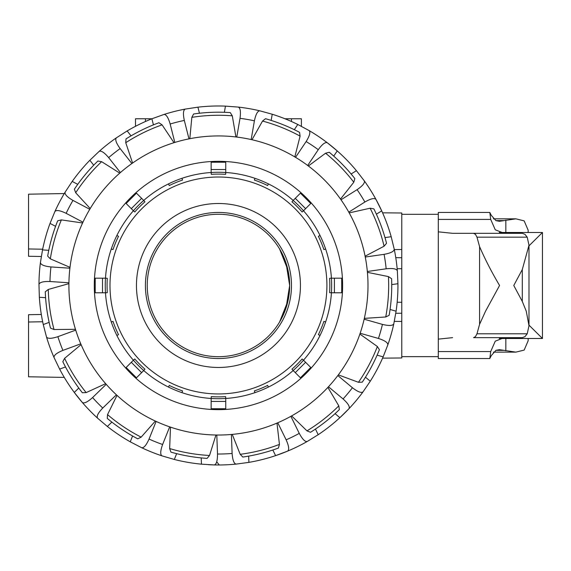 <?xml version="1.0" encoding="UTF-8"?>
<svg xmlns="http://www.w3.org/2000/svg" width="571" height="571" viewBox="0 0 571 571"><rect width="100%" height="100%" fill="white"/><g stroke="black" fill="none" stroke-linecap="round" stroke-linejoin="round"><path stroke-width="0.86" d="M401.777 238.921L401.777 302.28L397.159 302.245M401.777 257.728L395.774 257.678M394.318 249.577L401.777 249.513L401.777 212.997L382.584 212.826M394.318 321.387L401.777 321.452L401.777 357.974L382.584 358.138M289.661 285.486L287.991 270.133L279.562 248.92L286.092 263.224L289.661 285.486L287.991 300.831L279.562 322.044L286.092 307.74L289.661 285.486M64.28 377.402L28.55 376.781L28.55 314.7L41.312 314.478M218.45 356.697A71.211 71.211 0 0 0 289.661 285.486A71.211 71.211 0 0 0 218.45 214.268A71.211 71.211 0 0 0 147.239 285.486A71.211 71.211 0 0 0 218.45 356.697M41.312 256.493L28.55 256.265L28.55 194.183L64.28 193.562M28.55 248.963L42.661 249.206M28.55 322.001L42.661 321.759M401.777 302.28L401.777 313.236L395.774 313.286M401.777 268.684L397.159 268.727M135.505 126.305L135.505 118.768L151.929 118.768M284.972 118.768L301.395 118.768L301.395 126.305M235.916 136.961L232.29 115.827L230.263 112.601A173.284 173.284 0 0 0 193.612 113.986L191.835 117.355L189.815 138.703M212.797 136.041A149.545 149.545 0 0 0 69.012 291.139A149.545 149.545 0 0 0 224.103 434.924A149.545 149.545 0 0 0 367.888 279.833A149.545 149.545 0 0 0 212.797 136.041M342.529 280.789A124.164 124.164 0 0 1 223.147 409.557A124.164 124.164 0 0 1 94.372 290.175A124.164 124.164 0 0 1 213.761 161.407A124.164 124.164 0 0 1 342.529 280.789M367.417 272.346L388.437 276.585L391.606 278.705A173.284 173.284 0 0 1 391.613 278.933A173.284 173.284 0 0 1 389.151 315.306L385.732 316.976L364.334 318.375M68.913 283.637L48.278 289.454L45.28 291.802A173.284 173.284 0 0 0 45.287 292.031A173.284 173.284 0 0 0 50.491 328.111L54.024 329.524L75.465 329.303M156.119 421.419L149.045 439.063C146.29 445.252 143.821 448.135 141.637 447.707A179.494 179.494 0 0 0 162 455.865L174.319 459.462A179.494 179.494 0 0 0 201.456 464.166L214.261 464.93A179.494 179.494 0 0 0 236.187 464.095C233.989 463.766 232.633 460.219 232.111 453.467A168.538 168.538 0 0 1 217.515 454.016C217.515 460.79 216.423 464.43 214.261 464.93A179.494 179.494 0 0 1 208.315 464.687M106.22 384.312L92.581 397.559C87.541 402.091 84.115 403.718 82.295 402.441A179.494 179.494 0 0 0 97.584 418.179L107.369 426.473A179.494 179.494 0 0 0 130.245 441.811L141.637 447.707M75.722 330.124L57.878 336.676C51.433 338.76 47.636 338.853 46.494 336.947A179.494 179.494 0 0 0 54.059 357.546L59.627 369.102A179.494 179.494 0 0 0 74.287 392.42L82.295 402.441M89.775 209.286L72.96 200.407C67.1 197.016 64.494 194.254 65.144 192.134A179.494 179.494 0 0 0 54.902 211.534L50.034 223.404A179.494 179.494 0 0 0 42.518 249.905L40.427 262.56A179.494 179.494 0 0 0 38.964 284.451L39.349 297.27A179.494 179.494 0 0 0 43.26 324.535L46.494 336.947M131.894 163.534L120.146 148.588C116.17 143.1 114.907 139.524 116.363 137.847A179.494 179.494 0 0 0 99.118 151.401L89.847 160.273A179.494 179.494 0 0 0 72.203 181.421L65.144 192.134M188.98 138.867L184.326 120.438C182.92 113.807 183.227 110.025 185.24 109.09A179.494 179.494 0 0 0 163.97 114.457L151.893 118.789A179.494 179.494 0 0 0 127.169 130.93L116.363 137.847M251.161 139.552L254.402 120.824C255.815 114.2 257.635 110.867 259.855 110.831A179.494 179.494 0 0 0 238.243 107.084L225.445 106.127A179.494 179.494 0 0 0 197.923 107.17L185.24 109.09M360.158 333.264L378.452 338.453C384.89 340.552 388.016 342.707 387.816 344.92A179.494 179.494 0 0 0 393.804 323.814L396.096 311.188A179.494 179.494 0 0 0 397.937 283.708L397.352 270.89A179.494 179.494 0 0 0 394.233 249.177L391.192 236.715A179.494 179.494 0 0 0 381.699 210.856L375.946 199.386A179.494 179.494 0 0 0 364.269 180.814C365.076 182.884 362.685 185.832 357.096 189.658A168.538 168.538 0 0 1 364.876 202.027C370.743 198.644 374.433 197.766 375.946 199.386M363.056 391.82C361.336 393.226 357.796 391.863 352.428 387.73A168.538 168.538 0 0 1 343.071 398.951C348.103 403.483 350.08 406.723 349.002 408.665A179.494 179.494 0 0 0 363.056 391.82L370.279 381.221A179.494 179.494 0 0 0 383.141 356.861L387.816 344.92M365.469 377.21L370.279 381.221M359.887 334.078L377.36 346.497L379.394 349.716A173.284 173.284 0 0 1 362.264 382.156L358.46 382.292L338.346 374.869M337.832 375.554L352.428 387.73M277.763 422.761L286.15 439.827C288.897 446.015 289.383 449.777 287.613 451.119A179.494 179.494 0 0 0 307.298 441.44L318.211 434.695A179.494 179.494 0 0 0 339.866 417.679L349.002 408.665M307.298 441.44C305.157 442.033 302.48 439.342 299.261 433.382A168.538 168.538 0 0 1 286.15 439.827M315.449 429.078L318.211 434.695M327.89 387.402L338.803 405.86L339.352 409.621A173.284 173.284 0 0 1 310.51 432.29L306.977 430.869L291.624 415.909M290.875 416.323L299.261 433.382M272.838 450.012L275.6 455.637L287.613 451.119A179.494 179.494 0 0 1 248.899 462.374L236.187 464.095M248.663 456.115L248.899 462.374M276.978 423.104L279.44 444.402L278.405 448.064A173.284 173.284 0 0 1 242.839 457.043L240.191 454.309L232.247 434.388M231.398 434.467L232.111 453.467M162 455.865C160.13 454.673 160.337 450.883 162.607 444.502A168.538 168.538 0 0 1 149.045 439.063M117.019 395.375L107.534 414.603L107.277 418.4A173.284 173.284 0 0 0 137.747 438.828L141.158 437.143L155.341 421.063M132.579 435.994L130.245 441.811M169.68 426.851L162.607 444.502M97.584 418.179C96.356 416.323 98.084 412.94 102.759 408.037A168.538 168.538 0 0 1 92.581 397.559M81.096 344.62L64.609 358.331L62.824 361.693A173.284 173.284 0 0 0 82.352 392.741L86.157 392.591L105.649 383.669M78.784 388.052L74.287 392.42A179.494 179.494 0 0 0 94.586 415.388M116.398 394.797L102.759 408.037M54.059 357.546C53.695 355.355 56.65 352.964 62.91 350.387A168.538 168.538 0 0 1 57.878 336.676M49.142 322.379L43.26 324.535M80.761 343.835L62.91 350.387M38.964 284.451C39.52 282.302 43.189 281.317 49.962 281.51A168.538 168.538 0 0 1 50.94 266.935C44.203 266.222 40.698 264.766 40.427 262.56A179.494 179.494 0 0 0 38.964 284.451M69.905 268.206L50.94 266.935M82.595 222.975L61.375 219.899L57.685 220.82A173.284 173.284 0 0 0 47.671 256.115L50.327 258.841L70.005 267.356M50.034 223.404L55.573 226.33A173.284 173.284 0 0 0 48.771 250.319L42.518 249.905M68.927 282.781L49.962 281.51M54.902 211.534C56.286 209.8 60.034 210.392 66.143 213.326A168.538 168.538 0 0 1 72.96 200.407M119.76 173.12L101.631 161.679L97.884 161.022A173.284 173.284 0 0 0 74.38 189.194L75.7 192.762L90.211 208.543M77.742 184.347L72.203 181.421M82.952 222.198L66.143 213.326M99.118 151.401C101.088 150.38 104.272 152.45 108.661 157.61A168.538 168.538 0 0 1 120.146 148.588M173.998 142.693L162.085 124.863L158.931 122.744A173.284 173.284 0 0 0 126.005 138.917L125.756 142.714L132.593 163.042M131.044 135.855L127.169 130.93M120.41 172.556L108.661 157.61M163.97 114.457C166.19 114.328 168.252 117.512 170.158 124.014A168.538 168.538 0 0 1 184.326 120.438M199.457 113.244L197.923 107.17A179.494 179.494 0 0 1 214.803 106.028M174.812 142.443L170.158 124.014M238.243 107.084C240.32 107.869 240.912 111.616 240.013 118.333A168.538 168.538 0 0 1 254.402 120.824M224.382 112.301L225.445 106.127M236.765 137.061L240.013 118.333M307.683 165.476L318.268 149.681C322.258 144.206 325.27 141.901 327.319 142.771A179.494 179.494 0 0 0 309.089 130.559L297.798 124.478A179.494 179.494 0 0 0 272.224 114.236L259.855 110.831M309.089 130.559C310.674 132.115 309.689 135.784 306.135 141.551A168.538 168.538 0 0 1 318.268 149.681M294.308 129.681L297.798 124.478M251.997 139.745L262.524 121.066L265.508 118.711A173.284 173.284 0 0 1 299.561 132.351L300.096 136.119L294.814 156.904M295.55 157.339L306.135 141.551M333.742 156.119L337.233 150.908L327.319 142.771A179.494 179.494 0 0 1 356.418 170.672L364.269 180.814M351.115 174.005L356.418 170.672M308.369 165.99L325.584 153.206L329.274 152.271A173.284 173.284 0 0 1 354.834 178.58L353.792 182.242L340.509 199.079M341.001 199.779L357.096 189.658M394.233 249.177C394.133 251.397 390.75 253.117 384.083 254.338A168.538 168.538 0 0 1 386.16 268.791C392.898 268.092 396.631 268.791 397.352 270.89A179.494 179.494 0 0 0 394.233 249.177M384.99 237.6L391.192 236.715M349.202 212.89L370.122 208.215L373.877 208.865A173.284 173.284 0 0 1 386.524 243.296L384.083 246.215L365.105 256.193M365.269 257.036L384.083 254.338M393.804 323.814C392.805 325.798 389.015 325.991 382.434 324.399A168.538 168.538 0 0 1 378.452 338.453M390.064 309.482L396.096 311.188M364.148 319.21L382.434 324.399M153.428 124.863L151.893 118.789M93.715 165.197L89.847 160.273M45.594 297.691L39.349 297.27M65.508 366.939L59.627 369.102M111.859 422.105L107.369 426.473M201.456 464.166L201.22 457.906A173.284 173.284 0 0 1 176.646 453.652L174.319 459.462M215.945 435.009L209.528 455.472L207.095 458.392A173.284 173.284 0 0 1 170.95 452.132L169.644 448.556L170.486 427.129M271.154 120.41L272.224 114.236M376.389 214.196L381.699 210.856A179.494 179.494 0 0 0 366.618 184.169M391.735 284.594L397.937 283.708M377.11 355.155L383.141 356.861M335.056 413.661L339.866 417.679A179.494 179.494 0 0 0 360.594 395.089M328.475 386.774L343.071 398.951M367.346 271.496L386.16 268.791M348.781 212.148L364.876 202.027M216.802 435.023L217.515 454.016M216.994 462.153L219.285 464.972M105.478 278.177L95.2 278.177L95.2 292.787L105.478 292.787A113.208 113.208 0 0 1 116.869 235.502L118.511 236.308A111.388 111.388 0 0 0 113.008 249.584L111.281 248.999A113.208 113.208 0 0 0 105.478 278.177L107.298 278.298A111.388 111.388 0 0 0 107.298 292.666L105.478 292.787A113.208 113.208 0 0 0 111.281 321.965L113.008 321.38A111.388 111.388 0 0 0 118.511 334.656L116.869 335.462A113.208 113.208 0 0 0 133.4 360.201L134.77 358.995A111.388 111.388 0 0 0 144.934 369.159L143.728 370.529A113.208 113.208 0 0 0 168.466 387.059L169.273 385.425A111.388 111.388 0 0 0 182.556 390.921L181.963 392.655A113.208 113.208 0 0 0 211.149 398.458L211.263 396.638A111.388 111.388 0 0 0 225.638 396.638L225.752 398.458A113.208 113.208 0 0 0 254.937 392.655L254.345 390.921A111.388 111.388 0 0 0 267.628 385.425L268.434 387.059A113.208 113.208 0 0 0 293.173 370.529L291.967 369.159A111.388 111.388 0 0 0 302.13 358.995L303.501 360.201A113.208 113.208 0 0 0 320.031 335.462L318.39 334.656A111.388 111.388 0 0 0 323.893 321.38L325.62 321.965A113.208 113.208 0 0 0 331.423 292.787L329.603 292.666A111.388 111.388 0 0 0 329.603 278.298L331.423 278.177A113.208 113.208 0 0 0 325.62 248.999L323.893 249.584A111.388 111.388 0 0 0 318.39 236.308L320.031 235.502A113.208 113.208 0 0 1 331.423 292.787L341.708 292.787L341.708 278.177L331.423 278.177M218.45 203.497A81.988 81.988 0 0 0 136.462 285.486A81.988 81.988 0 0 0 218.45 367.467A81.988 81.988 0 0 0 300.439 285.486A81.988 81.988 0 0 0 218.45 203.497M127.647 365.961L126.134 367.474L136.462 377.802L143.728 370.529A113.208 113.208 0 0 1 133.4 360.201L127.647 365.961M211.149 406.595L211.149 408.736L225.752 408.736L225.752 398.458A113.208 113.208 0 0 1 211.149 398.458L211.149 406.595M298.926 376.289L300.439 377.802L310.767 367.474L303.501 360.201A113.208 113.208 0 0 1 293.173 370.529L298.926 376.289M309.254 205.003L310.767 203.497L300.439 193.162L293.173 200.435A113.208 113.208 0 0 0 268.434 183.905L267.628 185.539A111.388 111.388 0 0 0 254.345 180.043L254.937 178.316A113.208 113.208 0 0 1 303.501 210.763L309.254 205.003M225.752 164.369L225.752 162.228L211.149 162.228L211.149 172.506A113.208 113.208 0 0 0 181.963 178.316L182.556 180.043A111.388 111.388 0 0 0 169.273 185.539L168.466 183.905A113.208 113.208 0 0 1 225.752 172.506L225.752 164.369M137.975 194.675L136.462 193.162L126.134 203.497L133.4 210.763A113.208 113.208 0 0 0 116.869 235.502A113.208 113.208 0 0 1 143.728 200.435L137.975 194.675M218.45 212.441A73.038 73.038 0 0 0 145.412 285.486A73.038 73.038 0 0 0 218.45 358.524A73.038 73.038 0 0 0 291.488 285.486A73.038 73.038 0 0 0 218.45 212.441M136.462 377.802L126.134 367.474M116.869 335.462A113.208 113.208 0 0 1 111.281 321.965M325.62 321.965A113.208 113.208 0 0 1 320.031 335.462M268.434 387.059A113.208 113.208 0 0 1 254.937 392.655M143.728 200.435A113.208 113.208 0 0 1 168.466 183.905A113.208 113.208 0 0 0 143.728 200.435L144.934 201.806A111.388 111.388 0 0 0 134.77 211.969L133.4 210.763M225.752 172.506A113.208 113.208 0 0 1 254.937 178.316A113.208 113.208 0 0 0 225.752 172.506L225.638 174.333A111.388 111.388 0 0 0 211.263 174.333L211.149 172.506M303.501 210.763A113.208 113.208 0 0 1 320.031 235.502A113.208 113.208 0 0 0 303.501 210.763L302.13 211.969A111.388 111.388 0 0 0 291.967 201.806L293.173 200.435M181.963 392.655A113.208 113.208 0 0 1 168.466 387.059M452.625 233.325L473.559 233.325L452.625 233.325L438.3 231.833L438.3 212.441L489.818 212.441L490.703 219.407L495.264 229.799L504.236 233.325M528.168 232.483L528.168 230.234L524.157 220.87L515.891 218.836L499.439 221.291L495.942 220.642L491.317 215.395L489.818 212.441M473.559 337.647L475.479 336.633L476.978 333.792L479.569 324.349L485.536 311.224L499.568 285.486C491.667 272.131 485 259.177 479.569 246.615L476.978 237.172L475.479 234.331L473.559 233.325L522.337 233.325L524.97 234.331L527.219 237.172L528.989 245.223L522.294 269.541L513.772 285.486L522.294 301.424L526.269 311.224L528.989 325.741L527.219 333.792L524.97 336.633L522.337 337.647L473.559 337.647M504.236 337.647L495.264 341.165L490.703 351.565L489.818 358.524L438.3 358.524L438.3 339.131L452.625 337.647M489.818 358.524L491.317 355.569L495.942 350.323L499.439 349.673L515.891 352.129L524.157 350.094L528.168 340.73L528.168 338.482M401.777 313.236L401.777 332.044M401.777 347.382L401.777 352.65M401.777 356.19L401.777 356.647L438.3 356.647M438.3 214.318L401.777 214.318L401.777 214.775M401.777 218.315L401.777 223.582M479.569 324.349L479.569 246.615M438.3 339.131L438.3 231.833M528.989 325.127L542.45 338.482L499.282 338.482M499.282 232.483L542.45 232.483L528.989 245.837M145.441 118.768L145.441 121.509M291.46 118.768L291.46 121.509M191.835 117.355A170.222 170.222 0 0 1 232.29 115.827M211.898 112.323A173.284 173.284 0 0 0 193.612 113.986M388.437 276.585A170.222 170.222 0 0 1 385.732 316.976M54.024 329.524A170.222 170.222 0 0 1 48.278 289.454M50.327 258.841A170.222 170.222 0 0 1 61.375 219.899M86.157 392.591A170.222 170.222 0 0 1 64.609 358.331M141.158 437.143A170.222 170.222 0 0 1 107.534 414.603M209.528 455.472A170.222 170.222 0 0 1 169.644 448.556M279.44 444.402A170.222 170.222 0 0 1 240.191 454.309M338.803 405.86A170.222 170.222 0 0 1 306.977 430.869M377.36 346.497A170.222 170.222 0 0 1 358.46 382.292M370.122 208.215A170.222 170.222 0 0 1 384.083 246.215M325.584 153.206A170.222 170.222 0 0 1 353.792 182.242M262.524 121.066A170.222 170.222 0 0 1 300.096 136.119M125.756 142.714A170.222 170.222 0 0 1 162.085 124.863M75.7 192.762A170.222 170.222 0 0 1 101.631 161.679M326.912 285.486A108.461 108.461 0 0 1 218.45 393.947A108.461 108.461 0 0 1 109.989 285.486A108.461 108.461 0 0 1 218.45 177.017A108.461 108.461 0 0 1 326.912 285.486M102.502 292.787L102.502 278.177M131.301 208.658L141.629 198.33M211.149 169.53L225.752 169.53M295.278 198.33L305.606 208.658M334.399 278.177L334.399 292.787M305.606 362.307L295.278 372.635M225.752 401.434L211.149 401.434M141.629 372.635L131.301 362.307M438.3 219.407L490.703 219.407M495.856 220.606L503.9 220.606M476.978 333.792L527.219 333.792M476.978 237.172L527.219 237.172M505.827 350.837L505.827 338.482M505.827 232.483L505.827 220.128M495.856 350.358L503.9 350.358M438.3 351.565L490.703 351.565M522.294 301.424L522.294 269.541M515.891 218.836L493.365 218.836M515.891 352.136L493.365 352.136M528.989 245.223L528.989 325.741M542.45 232.483L542.45 338.482"/></g></svg>
